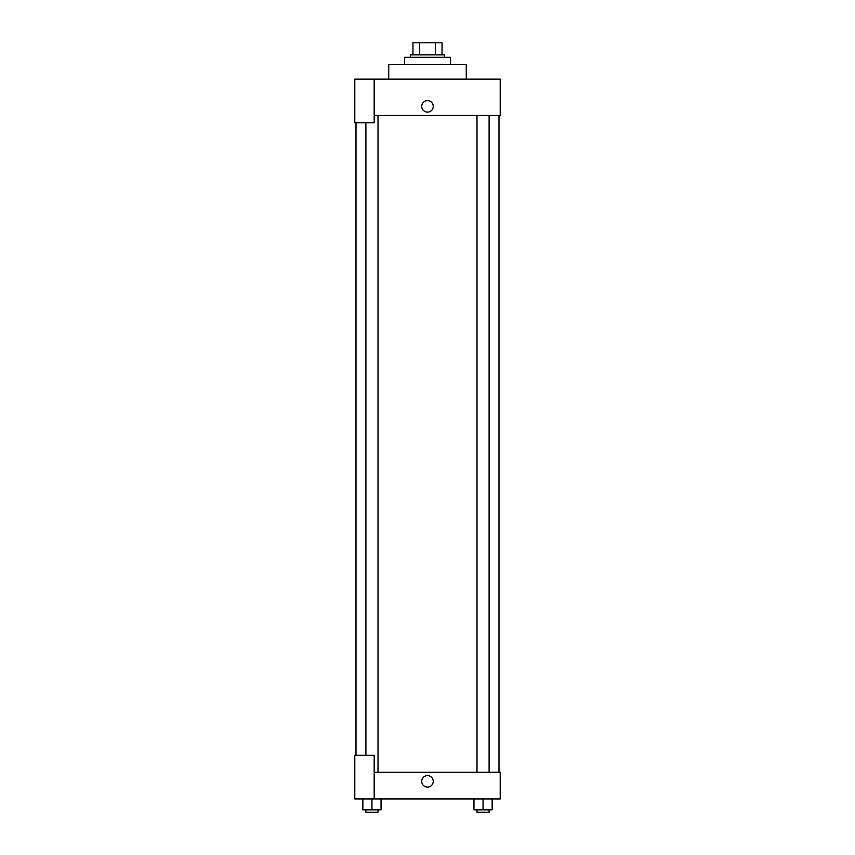 <?xml version="1.0" encoding="UTF-8"?>
<svg xmlns="http://www.w3.org/2000/svg" width="855" height="855" viewBox="0 0 855 855"><rect width="100%" height="100%" fill="white"/><g stroke="black" fill="none" stroke-linecap="round" stroke-linejoin="round"><path stroke-width="1.28" d="M419.687 54.87L419.687 42.75L412.954 42.75L412.954 54.87L412.954 42.75M419.687 42.75L442.046 42.75L442.046 54.87M435.313 54.87L435.313 42.75M410.539 57.296L410.539 54.87L444.461 54.87L444.461 57.296M450.521 64.563L450.521 57.296L404.479 57.296L404.479 64.563M466.274 79.109L466.274 64.563L388.726 64.563L388.726 79.109M374.18 79.109L354.793 79.109L354.793 122.725L374.18 122.725L374.18 79.109L500.207 79.109L500.207 115.457L374.18 115.457M421.739 106.373A5.761 5.761 0 0 1 430.375 101.382A5.761 5.761 0 0 1 430.375 111.353A5.761 5.761 0 0 1 421.739 106.373M356.001 755.296L356.001 122.725M476.994 115.457L476.994 772.257M365.887 755.296L365.887 122.725M374.18 772.257L500.207 772.257L500.207 798.923L354.793 798.923L354.793 755.296L374.18 755.296L374.18 798.923M421.739 781.352A5.761 5.761 0 0 1 430.375 776.361A5.761 5.761 0 0 1 430.375 786.333A5.761 5.761 0 0 1 421.739 781.352M473.959 798.923L473.959 809.824L492.138 809.824L492.138 798.923L492.138 809.824M483.054 809.824L483.054 798.923M489.113 809.824L489.113 812.25L476.994 812.25L476.994 809.824M362.862 798.923L362.862 809.824L381.041 809.824L381.041 798.923L381.041 809.824M371.946 809.824L371.946 798.923M378.006 809.824L378.006 812.25L365.887 812.25L365.887 809.824M498.999 772.257L498.999 115.457M489.113 115.457L489.113 772.257M378.006 772.257L378.006 115.457"/></g></svg>
